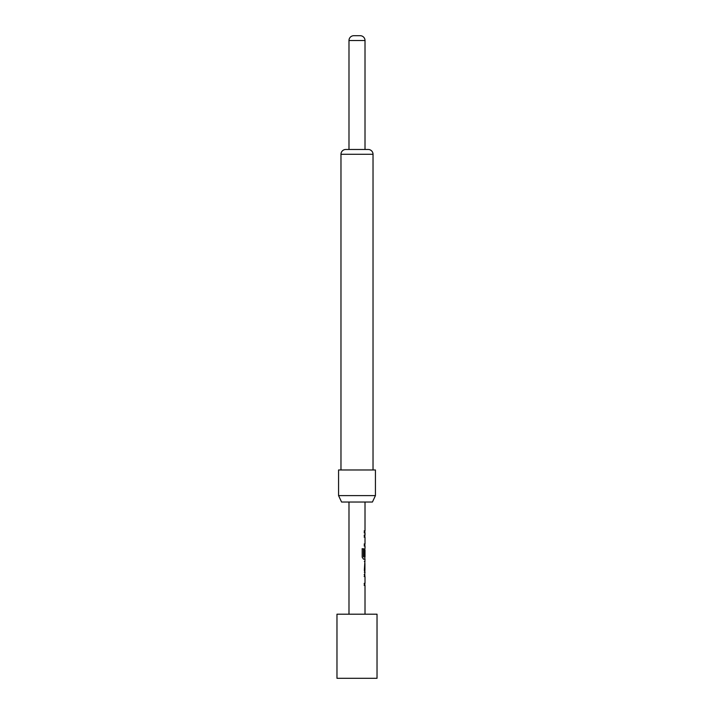 <?xml version="1.0" encoding="UTF-8"?>
<svg xmlns="http://www.w3.org/2000/svg" width="714" height="714" viewBox="0 0 714 714"><rect width="100%" height="100%" fill="white"/><g stroke="black" fill="none" stroke-linecap="round" stroke-linejoin="round"><path stroke-width="1.07" d="M364.176 583.356L364.854 583.356L364.854 585.373L364.176 585.373M364.176 574.538L364.854 574.538L364.854 576.555L364.176 576.555M364.854 572.2L364.854 570.227M364.934 563.426L364.934 570.227M364.854 563.426L364.854 561.454M364.854 556.884L364.854 559.124L363.364 559.124M362.087 548.754L363.435 548.754L363.435 556.75L365.015 556.884L365.015 550.083L364.908 555.956L364.327 555.956L364.327 550.173L365.015 548.29L365.015 545.996L364.327 545.996L364.327 543.979L365.015 543.979L365.015 537.178L364.327 537.178L364.327 535.161L365.015 535.161L365.015 532.876L364.327 532.876L364.327 530.859L365.015 530.859L365.015 502.022M364.854 550.083L364.854 548.334M364.934 550.083L364.756 555.956L364.176 555.956M364.176 543.979L364.854 543.979L364.854 545.996L364.176 545.996M364.176 535.161L364.854 535.161L364.854 537.178L364.176 537.178M364.176 530.859L364.854 530.859L364.854 532.876L364.176 532.876M336.972 678.3L377.028 678.3L377.028 614.201L336.972 614.201L336.972 678.3M373.029 469.973L373.029 154.286A4.811 4.811 0 0 0 368.219 149.476L348.985 149.476L348.985 40.511A4.811 4.811 0 0 1 353.796 35.7L360.204 35.7A4.811 4.811 0 0 1 365.015 40.511L348.985 40.511M365.015 149.476L365.015 40.511M373.029 154.286L340.971 154.286A4.811 4.811 0 0 1 345.781 149.476L368.219 149.476M375.43 469.973L338.57 469.973L338.57 495.614L375.43 495.614L375.43 469.973M340.971 154.286L340.971 469.973M375.43 495.614L372.44 502.022L341.56 502.022L338.57 495.614M348.985 614.201L348.985 502.022M364.327 572.244L365.015 572.244L364.327 570.361L365.015 559.124L363.488 559.124L362.194 557.241L362.194 548.754L363.569 548.754L363.64 556.884M365.015 561.409L364.327 561.409M365.015 614.201L365.015 585.373L364.327 585.373L364.327 583.356L365.015 583.356L365.015 576.555L364.327 576.555L365.015 572.244M348.985 149.476L345.781 149.476"/></g></svg>
